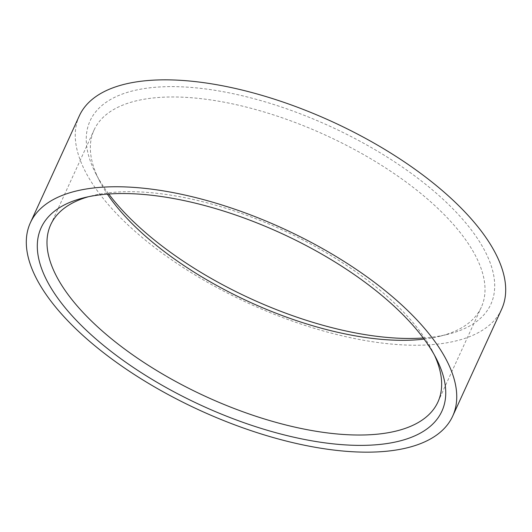 <?xml version="1.0" encoding="UTF-8"?>
<svg xmlns="http://www.w3.org/2000/svg" width="532" height="532" viewBox="0 0 532 532"><rect width="100%" height="100%" fill="white"/><g stroke="black" fill="none" stroke-linecap="round" stroke-linejoin="round"><path stroke-width="0.4" stroke-dasharray="2.66 2" d="M424.077 339.103A212.94 91.67 -155.4 0 0 439.645 336.31A212.94 91.67 -155.4 0 0 481.294 307.283A212.94 91.67 -155.4 0 0 471.472 248.617A212.94 91.67 -155.4 0 0 215.839 100.721A212.94 91.67 -155.4 0 0 94.071 130.001A212.94 91.67 -155.4 0 0 99.311 180.494A212.94 91.67 -155.4 0 0 103.886 188.667A212.94 91.67 -155.4 0 0 107.371 194.107M423.253 338A220.374 94.876 -155.4 0 0 447.745 334.315A220.374 94.876 -155.4 0 0 480.689 243.563A220.374 94.876 -155.4 0 0 222.828 91.657A220.374 94.876 -155.4 0 0 95.527 173.06A220.374 94.876 -155.4 0 0 100.262 181.518A220.374 94.876 -155.4 0 0 108.747 194M434.464 355.177A212.94 91.67 -155.4 0 0 432.689 351.506A212.94 91.67 -155.4 0 0 428.114 343.333A212.94 91.67 -155.4 0 0 172.474 195.43A212.94 91.67 -155.4 0 0 92.355 195.69A212.94 91.67 -155.4 0 0 88.418 196.74M79.315 115.863A232.238 99.983 -155.4 0 0 90.021 179.849A232.238 99.983 -155.4 0 0 309.604 326.867A232.238 99.983 -155.4 0 0 501.636 309.218M439.645 336.31L447.745 334.315M432.689 351.506L436.473 358.94M50.706 224.717L94.071 130.001M437.929 401.999L481.294 307.283M92.355 195.69L84.256 197.685M99.311 180.494L95.527 173.06"/><path stroke-width="0.8" d="M107.371 194.107A212.94 91.67 -155.4 0 0 359.526 336.57A212.94 91.67 -155.4 0 0 424.077 339.103M108.747 194A220.374 94.876 -155.4 0 0 423.253 338M88.418 196.74A212.94 91.67 -155.4 0 0 50.706 224.717A212.94 91.67 -155.4 0 0 60.528 283.383A212.94 91.67 -155.4 0 0 316.161 431.279A212.94 91.67 -155.4 0 0 437.929 401.999A212.94 91.67 -155.4 0 0 434.464 355.177M51.311 288.437A220.374 94.876 -155.4 0 0 309.172 440.343A220.374 94.876 -155.4 0 0 436.473 358.94A220.374 94.876 -155.4 0 0 431.738 350.482A220.374 94.876 -155.4 0 0 84.256 197.685A220.374 94.876 -155.4 0 0 51.311 288.437M452.685 416.137L501.636 309.218A232.238 99.983 -155.4 0 0 490.93 245.232A232.238 99.983 -155.4 0 0 271.347 98.214A232.238 99.983 -155.4 0 0 79.315 115.863L30.364 222.782A232.238 99.983 -155.4 0 0 41.07 286.768A232.238 99.983 -155.4 0 0 260.653 433.786A232.238 99.983 -155.4 0 0 452.685 416.137A232.238 99.983 -155.4 0 0 441.979 352.151A232.238 99.983 -155.4 0 0 222.396 205.133A232.238 99.983 -155.4 0 0 30.364 222.782"/></g></svg>
